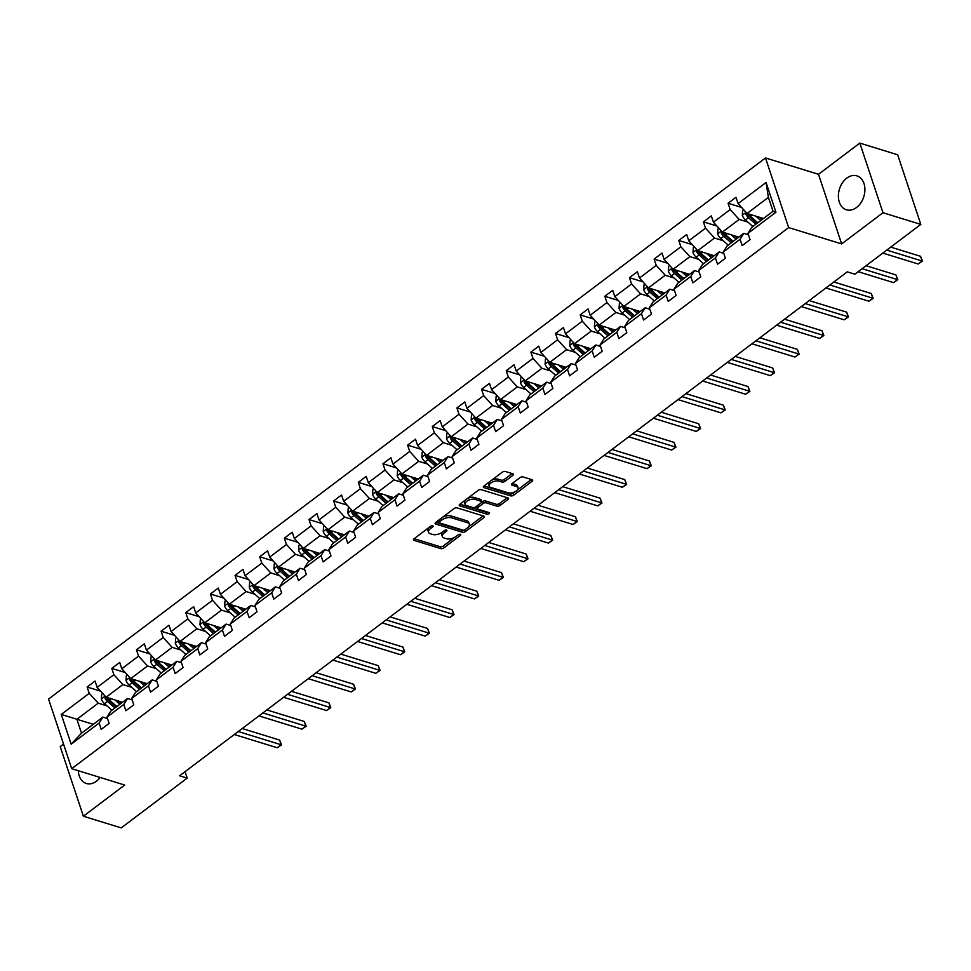 <?xml version="1.0" encoding="UTF-8"?>
<svg xmlns="http://www.w3.org/2000/svg" width="971" height="971" viewBox="0 0 971 971"><rect width="100%" height="100%" fill="white"/><g stroke="black" fill="none" stroke-linecap="round" stroke-linejoin="round"><path stroke-width="1.46" d="M432.714 525.797A1.566 0.765 161.6 0 0 430.59 526.294L414.107 538.735A2.233 1.092 161.6 0 0 413.476 539.9A2.233 1.092 161.6 0 0 414.047 540.361L440.798 548.615A2.233 1.092 161.6 0 0 443.832 547.899L460.315 535.458A1.566 0.765 161.6 0 0 460.764 534.645A1.566 0.765 161.6 0 0 460.363 534.317A1.566 0.765 161.6 0 0 458.239 534.815L456.103 536.429A7.149 3.508 161.6 0 1 446.381 538.711L444.16 538.019A7.149 3.508 161.6 0 1 442.327 536.526A7.149 3.508 161.6 0 1 444.366 532.812L446.49 531.198A1.566 0.765 161.6 0 0 446.939 530.384A1.566 0.765 161.6 0 0 446.539 530.057A1.566 0.765 161.6 0 0 444.415 530.554L442.278 532.169A7.149 3.508 161.6 0 1 432.556 534.451L430.335 533.759A7.149 3.508 161.6 0 1 428.514 532.266A7.149 3.508 161.6 0 1 430.541 528.54L432.678 526.937A1.566 0.765 161.6 0 0 433.115 526.124A1.566 0.765 161.6 0 0 432.714 525.797M846.761 178.142A17.757 12.744 -72.9 0 0 838.386 195.826A17.757 12.744 -72.9 0 0 846.409 209.785A17.757 12.744 -72.9 0 0 856.531 207.503A17.757 12.744 -72.9 0 0 864.906 189.818A17.757 12.744 -72.9 0 0 856.871 175.86A17.757 12.744 -72.9 0 0 846.761 178.142M78.311 770.731A17.757 12.744 -72.9 0 0 86.322 783.476A17.757 12.744 -72.9 0 0 96.432 781.182A17.757 12.744 -72.9 0 0 100.11 777.455M512.773 475.414A2.233 1.092 161.6 0 0 513.404 474.249A2.233 1.092 161.6 0 0 512.834 473.775L505.333 471.469A2.233 1.092 161.6 0 0 502.298 472.173L483.995 485.998A2.233 1.092 161.6 0 0 483.352 487.151A2.233 1.092 161.6 0 0 483.922 487.624L510.673 495.865A2.233 1.092 161.6 0 0 513.708 495.161L532.011 481.349A2.233 1.092 161.6 0 0 532.654 480.184A2.233 1.092 161.6 0 0 532.084 479.71L523.017 476.919A2.233 1.092 161.6 0 0 519.983 477.635L512.142 483.546A2.233 1.092 161.6 0 0 511.511 484.711A2.233 1.092 161.6 0 0 512.081 485.172L516.572 486.556A5.972 2.937 161.6 0 1 518.101 487.806A5.972 2.937 161.6 0 1 514.994 491.787A5.972 2.937 161.6 0 1 508.282 492.819L490.671 487.393A5.972 2.937 161.6 0 1 489.141 486.143A5.972 2.937 161.6 0 1 492.248 482.162A5.972 2.937 161.6 0 1 498.96 481.131L501.898 482.029A2.233 1.092 161.6 0 0 504.932 481.325L512.773 475.414L512.154 473.569M841.651 243.915L882.979 212.722L920.824 224.398L897.665 154.777L859.821 143.101L818.492 174.294L765.5 157.957L788.658 227.578L841.651 243.915L818.492 174.294M63.528 744.102L60.214 746.602L83.385 816.223L124.701 785.041L71.708 768.692L788.658 227.578M83.385 816.223L121.229 827.899L187.209 778.099L185.06 771.666M920.824 224.398L854.856 274.198L847.282 271.856L179.635 775.768L187.209 778.099M457.086 507.869A2.233 1.092 161.6 0 0 454.052 508.586L435.748 522.398A2.233 1.092 161.6 0 0 435.117 523.563A2.233 1.092 161.6 0 0 435.688 524.024L462.439 532.278A2.233 1.092 161.6 0 0 465.473 531.562L483.776 517.749A2.233 1.092 161.6 0 0 484.408 516.584A2.233 1.092 161.6 0 0 483.837 516.123L457.086 507.869M459.866 504.192L478.169 490.379A2.233 1.092 161.6 0 1 481.215 489.675L507.967 497.917A2.233 1.092 161.6 0 1 508.525 498.39A2.233 1.092 161.6 0 1 507.894 499.543L500.065 505.454A2.233 1.092 161.6 0 1 497.031 506.17L486.18 502.832A2.233 1.092 161.6 0 0 483.133 503.536L477.938 507.457A2.233 1.092 161.6 0 0 477.307 508.622A2.233 1.092 161.6 0 0 477.878 509.095L489.178 512.579A1.566 0.765 161.6 0 1 489.566 512.894A1.566 0.765 161.6 0 1 488.753 513.938A1.566 0.765 161.6 0 1 487.005 514.217L459.805 505.83A2.233 1.092 161.6 0 1 459.234 505.357A2.233 1.092 161.6 0 1 459.866 504.192L486.374 512.336A1.566 0.765 161.6 0 0 487.879 512.178M882.979 212.722L859.821 143.101M747.973 233.331L751.7 227.384L773.037 211.29L775.938 212.224L747.973 233.331L750.073 239.631L742.172 245.602L740.072 239.291L723.322 251.938L725.422 258.237L717.52 264.209L715.421 257.898L698.671 270.545L700.771 276.844L692.869 282.816L690.769 276.504L674.02 289.152L676.119 295.451L668.218 301.411L666.118 295.111L649.368 307.758L651.468 314.058L643.567 320.017L641.467 313.718L624.717 326.365L626.817 332.665L618.915 338.624L616.816 332.325L600.066 344.972L602.166 351.271L594.264 357.231L592.164 350.932L575.415 363.579L577.514 369.878L569.613 375.838L567.513 369.538L550.763 382.173L552.851 388.485L544.962 394.444L542.862 388.145L526.112 400.78L528.2 407.092L520.298 413.051L518.211 406.752L501.461 419.387L503.548 425.699L495.647 431.658L493.559 425.359L476.81 437.994L478.897 444.305L470.996 450.265L468.908 443.965L452.158 456.601L454.246 462.912L446.344 468.872L444.257 462.56L427.507 475.207L429.595 481.507L421.693 487.478L419.606 481.167L402.856 493.814L404.943 500.114L397.042 506.085L394.954 499.774L378.205 512.421L380.292 518.72L372.391 524.692L370.303 518.38L353.541 531.028L355.641 537.327L347.739 543.299L345.652 536.987L328.89 549.635L330.99 555.934L323.088 561.893L320.988 555.594L304.239 568.241L306.338 574.541L298.437 580.5L296.337 574.201L279.587 586.848L281.687 593.147L273.786 599.107L271.686 592.808L254.936 605.455L257.036 611.754L249.134 617.714L247.035 611.414L230.285 624.05L232.385 630.361L224.483 636.321L222.383 630.021L205.634 642.656L207.733 648.968L199.832 654.927L197.732 648.628L180.982 661.263L183.082 667.575L175.181 673.534L173.081 667.235L156.331 679.87L158.431 686.181L150.529 692.141L148.429 685.842L131.68 698.477L133.78 704.788L125.878 710.748L123.778 704.448L107.028 717.083L109.128 723.383L101.227 729.355L99.127 723.043L71.162 744.162L61.27 714.425L89.235 693.318L87.147 687.019L95.049 681.047L97.136 687.359L113.886 674.711L111.799 668.412L119.7 662.44L121.788 668.752L138.537 656.105L136.45 649.805L144.351 643.834L146.439 650.145L163.189 637.498L161.101 631.199L169.003 625.227L171.09 631.538L187.84 618.891L185.752 612.592L193.654 606.632L195.741 612.932L212.503 600.284L210.404 593.985L218.305 588.025L220.393 594.325L237.155 581.678L235.055 575.378L242.956 569.419L245.056 575.718L261.806 563.071L259.706 556.771L267.608 550.812L269.707 557.111L286.457 544.476L284.357 538.165L292.259 532.205L294.359 538.504L311.108 525.869L309.009 519.558L316.91 513.598L319.01 519.898L335.76 507.263L333.66 500.951L341.561 494.992L343.661 501.291L360.411 488.656L358.311 482.344L366.213 476.385L368.312 482.684L385.062 470.049L382.962 463.737L390.864 457.778L392.964 464.077L409.713 451.442L407.614 445.143L415.515 439.171L417.615 445.483L434.365 432.835L432.265 426.536L440.166 420.564L442.266 426.876L459.016 414.229L456.916 407.929L464.818 401.958L466.917 408.269L483.667 395.622L481.567 389.322L489.469 383.351L491.569 389.662L508.319 377.015L506.219 370.716L514.12 364.744L516.22 371.056L532.97 358.408L530.87 352.109L538.771 346.149L540.871 352.449L557.621 339.801L555.521 333.502L563.423 327.543L565.523 333.842L582.272 321.195L580.173 314.895L588.074 308.936L590.174 315.235L606.924 302.588L604.824 296.289L612.725 290.329L614.825 296.628L631.575 283.993L629.475 277.682L637.377 271.722L639.476 278.022L656.226 265.386L654.126 259.075L662.028 253.115L664.128 259.415L680.877 246.78L678.778 240.468L686.679 234.509L688.779 240.808L705.529 228.173L703.429 221.861L711.33 215.902L713.43 222.201L730.18 209.566L728.08 203.255L735.982 197.295L738.081 203.594L766.058 182.487L775.938 212.224M765.5 157.957L48.55 699.071L71.708 768.692M738.81 237.118L722.424 232.069L739.174 219.422L747.937 222.128M739.174 219.422L730.18 209.566M722.424 232.069L713.43 222.201M723.322 251.938L727.048 245.991L743.798 233.356L740.072 239.291M748.459 234.788L743.798 233.356M714.158 255.725L697.773 250.676L714.522 238.029L723.286 240.735M714.522 238.029L705.529 228.173M697.773 250.676L688.779 240.808M698.671 270.545L702.397 264.598L719.147 251.962L715.421 257.898M723.808 253.395L719.147 251.962M689.507 274.332L673.121 269.283L689.871 256.635L698.635 259.342M689.871 256.635L680.877 246.78M673.121 269.283L664.128 259.415M674.02 289.152L677.746 283.204L694.496 270.569L690.769 276.504M699.156 272.001L694.496 270.569M664.856 292.939L648.47 287.889L665.22 275.242L673.983 277.949M665.22 275.242L656.226 265.386M648.47 287.889L639.476 278.022M649.368 307.758L653.095 301.811L669.844 289.176L666.118 295.111M674.505 290.608L669.844 289.176M640.205 311.545L623.807 306.496L640.569 293.849L649.332 296.556M640.569 293.849L631.575 283.993M623.807 306.496L614.825 296.628M624.717 326.365L628.443 320.418L645.193 307.771L641.467 313.718M649.854 309.215L645.193 307.771M615.553 330.152L599.156 325.103L615.917 312.456L624.681 315.162M615.917 312.456L606.924 302.588M599.156 325.103L590.174 315.235M600.066 344.972L603.792 339.025L620.542 326.377L616.816 332.325M625.203 327.822L620.542 326.377M590.902 348.759L574.504 343.71L591.254 331.062L600.017 333.769M591.254 331.062L582.272 321.195M574.504 343.71L565.523 333.842M575.415 363.579L579.141 357.631L595.891 344.984L592.164 350.932M600.551 346.429L595.891 344.984M566.239 367.366L549.853 362.317L566.603 349.669L575.366 352.376M566.603 349.669L557.621 339.801M549.853 362.317L540.871 352.449M550.763 382.173L554.49 376.238L571.239 363.591L567.513 369.538M575.9 365.035L571.239 363.591M541.587 385.973L525.202 380.923L541.952 368.276L550.715 370.983M541.952 368.276L532.97 358.408M525.202 380.923L516.22 371.056M526.112 400.78L529.838 394.845L546.588 382.198L542.862 388.145M551.249 383.63L546.588 382.198M516.936 404.579L500.55 399.518L517.3 386.883L526.064 389.577M517.3 386.883L508.319 377.015M500.55 399.518L491.569 389.662M501.461 419.387L505.187 413.452L521.937 400.805L518.211 406.752M526.598 402.237L521.937 400.805M492.285 423.186L475.899 418.125L492.649 405.49L501.412 408.184M492.649 405.49L483.667 395.622M475.899 418.125L466.917 408.269M476.81 437.994L480.536 432.059L497.286 419.411L493.559 425.359M501.946 420.844L497.286 419.411M467.634 441.793L451.248 436.732L467.998 424.096L476.761 426.791M467.998 424.096L459.016 414.229M451.248 436.732L442.266 426.876M452.158 456.601L455.885 450.665L472.634 438.018L468.908 443.965M477.295 439.45L472.634 438.018M442.982 460.4L426.597 455.338L443.346 442.703L452.11 445.398M443.346 442.703L434.365 432.835M426.597 455.338L417.615 445.483M427.507 475.207L431.233 469.26L447.983 456.625L444.257 462.56M452.644 458.057L447.983 456.625M418.331 478.994L401.945 473.945L418.695 461.31L427.458 464.004M418.695 461.31L409.713 451.442M401.945 473.945L392.964 464.077M402.856 493.814L406.582 487.867L423.332 475.232L419.606 481.167M427.98 476.664L423.332 475.232M393.68 497.601L377.294 492.552L394.044 479.905L402.807 482.611M394.044 479.905L385.062 470.049M377.294 492.552L368.312 482.684M378.205 512.421L381.931 506.474L398.68 493.838L394.954 499.774M403.329 495.271L398.68 493.838M369.029 516.208L352.643 511.159L369.393 498.511L378.156 501.218M369.393 498.511L360.411 488.656M352.643 511.159L343.661 501.291M353.541 531.028L357.279 525.08L374.029 512.445L370.303 518.38M378.678 513.877L374.029 512.445M344.377 534.815L327.992 529.765L344.741 517.118L353.505 519.825M344.741 517.118L335.76 507.263M327.992 529.765L319.01 519.898M328.89 549.635L332.628 543.687L349.378 531.052L345.652 536.987M354.027 532.484L349.378 531.052M319.726 553.421L303.34 548.372L320.09 535.725L328.853 538.432M320.09 535.725L311.108 525.869M303.34 548.372L294.359 538.504M304.239 568.241L307.977 562.294L324.727 549.659L320.988 555.594M329.375 551.091L324.727 549.659M295.075 572.028L278.689 566.979L295.439 554.332L304.202 557.038M295.439 554.332L286.457 544.476M278.689 566.979L269.707 557.111M279.587 586.848L283.326 580.901L300.075 568.253L296.337 574.201M304.724 569.698L300.075 568.253M270.424 590.635L254.038 585.586L270.788 572.939L279.551 575.645M270.788 572.939L261.806 563.071M254.038 585.586L245.056 575.718M254.936 605.455L258.674 599.508L275.424 586.86L271.686 592.808M280.073 588.305L275.424 586.86M245.772 609.242L229.387 604.193L246.136 591.545L254.9 594.252M246.136 591.545L237.155 581.678M229.387 604.193L220.393 594.325M230.285 624.05L234.023 618.114L250.773 605.467L247.035 611.414M255.422 606.911L250.773 605.467M221.121 627.849L204.735 622.799L221.485 610.152L230.248 612.859M221.485 610.152L212.503 600.284M204.735 622.799L195.741 612.932M205.634 642.656L209.372 636.721L226.122 624.074L222.383 630.021M230.77 625.518L226.122 624.074M196.47 646.455L180.084 641.406L196.834 628.759L205.597 631.466M196.834 628.759L187.84 618.891M180.084 641.406L171.09 631.538M180.982 661.263L184.721 655.328L201.47 642.681L197.732 648.628M206.119 644.113L201.47 642.681M171.818 665.062L155.433 660.001L172.183 647.366L180.946 650.06M172.183 647.366L163.189 637.498M155.433 660.001L146.439 650.145M156.331 679.87L160.069 673.935L176.819 661.287L173.081 667.235M181.468 662.72L176.819 661.287M147.167 683.669L130.782 678.608L147.531 665.972L156.295 668.667M147.531 665.972L138.537 656.105M130.782 678.608L121.788 668.752M131.68 698.477L135.418 692.541L152.168 679.894L148.429 685.842M156.816 681.326L152.168 679.894M122.516 702.276L106.13 697.214L122.88 684.579L131.643 687.274M122.88 684.579L113.886 674.711M106.13 697.214L97.136 687.359M107.028 717.083L110.755 711.148L127.517 698.501L123.778 704.448M132.165 699.933L127.517 698.501M93.277 724.33L76.891 719.28L98.229 703.186L106.992 705.881M98.229 703.186L89.235 693.318M61.27 714.425L76.891 719.28L81.528 733.202L102.865 717.108L99.127 723.043M773.037 211.29L768.401 197.368L747.075 213.462L763.461 218.511M107.514 718.54L102.865 717.108M81.528 733.202L71.162 744.162M747.075 213.462L738.081 203.594M766.058 182.487L768.401 197.368M100.62 691.17L87.147 687.019M125.271 672.563L111.799 668.412M149.922 653.956L136.45 649.805M174.574 635.35L161.101 631.199M199.225 616.743L185.752 612.592M223.876 598.136L210.404 593.985M248.527 579.529L235.055 575.378M273.179 560.922L259.706 556.771M297.83 542.316L284.357 538.165M322.481 523.721L309.009 519.558M347.133 505.114L333.66 500.951M371.784 486.507L358.311 482.344M396.435 467.901L382.962 463.737M421.086 449.294L407.614 445.143M445.738 430.687L432.265 426.536M470.389 412.08L456.916 407.929M495.04 393.473L481.567 389.322M519.691 374.867L506.219 370.716M544.343 356.26L530.87 352.109M568.994 337.653L555.521 333.502M593.645 319.046L580.173 314.895M618.296 300.44L604.824 296.289M642.948 281.833L629.475 277.682M667.599 263.238L654.126 259.075M692.25 244.631L678.778 240.468M716.901 226.025L703.429 221.861M741.553 207.418L728.08 203.255M428.879 527.593A7.149 3.508 161.6 0 0 427.883 530.384L428.514 532.266M442.703 531.853A7.149 3.508 161.6 0 0 441.708 534.645L442.327 536.526M414.144 538.699L440.166 546.734A2.233 1.092 161.6 0 0 443.213 546.018L454.804 537.266M468.386 527.01L483.109 515.904M435.785 522.374L461.808 530.397A2.233 1.092 161.6 0 0 464.162 530.081M439.535 521.755A1.566 0.765 161.6 0 0 439.098 522.568A1.566 0.765 161.6 0 0 439.487 522.896L462.973 530.142A1.566 0.765 161.6 0 0 465.097 529.632L467.342 527.945A7.149 3.508 161.6 0 0 469.381 524.219A7.149 3.508 161.6 0 0 467.561 522.726L451.503 517.774A7.149 3.508 161.6 0 0 441.781 520.055L439.535 521.755L438.953 519.983M438.516 520.322A1.566 0.765 161.6 0 0 438.467 520.687L439.098 522.568M469.381 524.219L468.75 522.337A7.149 3.508 161.6 0 0 466.93 520.844L467.561 522.726M442.46 517.337A7.149 3.508 161.6 0 1 450.884 515.892L466.93 520.844M507.226 497.698L499.434 503.573L500.065 505.454M481.567 502.371L482.514 501.655A2.233 1.092 161.6 0 1 485.549 500.951L496.399 504.289A2.233 1.092 161.6 0 0 499.434 503.573M476.81 506.109A2.233 1.092 161.6 0 0 476.688 506.741L477.307 508.622M474.916 499.361A5.972 2.937 161.6 0 0 468.204 500.393A5.972 2.937 161.6 0 0 465.097 504.374A5.972 2.937 161.6 0 0 466.626 505.624L472.828 507.53A2.233 1.092 161.6 0 0 475.863 506.826L481.058 502.893A2.233 1.092 161.6 0 0 481.689 501.74A2.233 1.092 161.6 0 0 481.118 501.267L474.916 499.361L474.297 497.48A5.972 2.937 161.6 0 0 466.942 498.863M465.51 499.944A5.972 2.937 161.6 0 0 464.478 502.493L465.097 504.374M481.689 501.74L481.07 499.859A2.233 1.092 161.6 0 0 480.499 499.385L481.118 501.267M474.297 497.48L480.499 499.385M491.411 480.39A5.972 2.937 161.6 0 1 498.341 479.249L501.279 480.147A2.233 1.092 161.6 0 0 504.313 479.443L512.105 473.557M489.275 482.004A5.972 2.937 161.6 0 0 488.522 484.262L489.141 486.143M518.101 487.806L517.47 485.925A5.972 2.937 161.6 0 0 515.953 484.675L516.572 486.556M512.178 483.509L515.953 484.675M484.031 485.961L510.054 493.984A2.233 1.092 161.6 0 0 513.089 493.28L515.2 491.678M517.337 490.064L531.355 479.492L532.011 481.349M102.659 693.415L101.7 694.131L101.372 699.084A6.032 2.974 53 0 0 104.54 703.72L111.932 710.25M114.894 699.921L119.834 704.291M118.474 701.026L120.707 702.992A14.456 7.137 53 0 0 121.108 703.332M116.204 707.034A14.456 7.137 -127 0 1 115.804 706.694L107.939 699.739A3.071 1.517 -127 0 1 107.211 698.962L105.038 698.295A6.032 2.974 53 0 0 107.55 701.45L114.942 707.993M234.302 734.513L277.245 747.755L281.189 744.769L279.624 740.072L242.216 728.529M116.836 706.56L109.444 700.018A6.032 2.974 -127 0 1 107.368 697.603M105.402 696.413L105.038 698.295M279.624 740.072L281.505 744.866L238.247 731.527M281.505 744.866L277.245 747.755M127.31 674.809L126.351 675.525L126.024 680.477A6.032 2.974 53 0 0 129.192 685.113L136.583 691.655M139.545 681.314L144.485 685.684M143.138 682.419L145.359 684.385A14.456 7.137 53 0 0 145.759 684.737M140.856 688.427A14.456 7.137 -127 0 1 140.455 688.087L132.602 681.132A3.071 1.517 -127 0 1 131.862 680.355L129.689 679.688A6.032 2.974 53 0 0 132.202 682.844L139.593 689.386M258.954 715.906L301.896 729.148L305.841 726.162L304.275 721.465L266.867 709.922M141.487 687.953L134.095 681.411A6.032 2.974 -127 0 1 132.032 678.996M130.053 677.807L129.689 679.688M304.275 721.465L306.156 726.259L262.898 712.92M306.156 726.259L301.896 729.148M151.962 656.202L151.003 656.918L150.675 661.87A6.032 2.974 53 0 0 153.843 666.507L161.235 673.049M164.196 662.708L169.136 667.077M167.789 663.812L170.01 665.778A14.456 7.137 53 0 0 170.411 666.13M165.507 669.82A14.456 7.137 -127 0 1 165.106 669.48L157.253 662.525A3.071 1.517 -127 0 1 156.513 661.749L154.34 661.081A6.032 2.974 53 0 0 156.853 664.237L164.245 670.779M283.605 697.299L326.547 710.541L330.492 707.556L328.926 702.858L291.518 691.316M166.138 669.347L158.746 662.817A6.032 2.974 -127 0 1 156.683 660.389M154.705 659.2L154.34 661.081M328.926 702.858L330.808 707.653L287.55 694.314M330.808 707.653L326.547 710.541M176.613 637.595L175.654 638.311L175.326 643.263A6.032 2.974 53 0 0 178.494 647.9L185.886 654.442M188.847 644.101L193.787 648.47M192.44 645.205L194.661 647.184A14.456 7.137 53 0 0 195.062 647.523M190.158 651.213A14.456 7.137 -127 0 1 189.77 650.873L181.905 643.919A3.071 1.517 -127 0 1 181.164 643.142L178.992 642.474A6.032 2.974 53 0 0 181.504 645.642L188.896 652.172M308.256 678.693L351.199 691.935L355.143 688.949L353.59 684.252L316.17 672.709M190.789 650.74L183.398 644.21A6.032 2.974 -127 0 1 181.334 641.782M179.356 640.593L178.992 642.474M353.59 684.252L355.459 689.046L312.201 675.707M355.459 689.046L351.199 691.935M201.264 618.988L200.305 619.704L199.977 624.669A6.032 2.974 53 0 0 203.145 629.293L210.537 635.835M213.499 625.494L218.439 629.863M217.091 626.598L219.312 628.577A14.456 7.137 53 0 0 219.713 628.917M214.809 632.607A14.456 7.137 -127 0 1 214.421 632.267L206.556 625.312A3.071 1.517 -127 0 1 205.816 624.535L203.643 623.868A6.032 2.974 53 0 0 206.155 627.035L213.547 633.565M332.907 660.086L375.85 673.328L379.795 670.342L378.241 665.645L340.821 654.114M215.441 632.133L208.049 625.603A6.032 2.974 -127 0 1 205.986 623.176M204.007 621.998L203.643 623.868M378.241 665.645L380.11 670.439L336.852 657.1M380.11 670.439L375.85 673.328M225.915 600.381L224.956 601.098L224.641 606.062A6.032 2.974 53 0 0 227.797 610.686L235.2 617.228M238.15 606.887L243.09 611.257M241.743 607.992L243.964 609.97A14.456 7.137 53 0 0 244.364 610.31M239.461 614A14.456 7.137 -127 0 1 239.072 613.66L231.207 606.717A3.071 1.517 -127 0 1 230.467 605.928L228.294 605.261A6.032 2.974 53 0 0 230.807 608.429L238.198 614.959M357.559 641.479L400.501 654.721L404.458 651.747L402.892 647.038L365.472 635.507M240.092 613.526L232.7 606.996A6.032 2.974 -127 0 1 230.637 604.569M228.658 603.392L228.294 605.261M402.892 647.038L404.761 651.832L361.503 638.505M404.761 651.832L400.501 654.721M250.567 581.775L249.62 582.491L249.292 587.455A6.032 2.974 53 0 0 252.448 592.079L259.852 598.622M262.801 588.28L267.753 592.662M266.394 589.397L268.615 591.363A14.456 7.137 53 0 0 269.016 591.703M264.112 595.405A14.456 7.137 -127 0 1 263.724 595.053L255.859 588.11A3.071 1.517 -127 0 1 255.118 587.321L252.946 586.654A6.032 2.974 53 0 0 255.458 589.822L262.85 596.352M382.21 622.872L425.152 636.114L429.109 633.141L427.543 628.431L390.136 616.901M264.743 594.92L257.351 588.39A6.032 2.974 -127 0 1 255.288 585.962M253.31 584.785L252.946 586.654M427.543 628.431L429.413 633.226L386.155 619.899M429.413 633.226L425.152 636.114M275.218 563.168L274.271 563.884L273.943 568.848A6.032 2.974 53 0 0 277.099 573.485L284.503 580.015M287.452 569.674L292.405 574.055M291.045 570.79L293.266 572.756A14.456 7.137 53 0 0 293.667 573.096M288.763 576.798A14.456 7.137 -127 0 1 288.375 576.446L280.51 569.504A3.071 1.517 -127 0 1 279.769 568.715L277.597 568.047A6.032 2.974 53 0 0 280.109 571.215L287.501 577.745M406.861 604.265L449.804 617.507L453.76 614.534L452.195 609.824L414.787 598.294M289.394 576.313L282.003 569.783A6.032 2.974 -127 0 1 279.939 567.355M277.961 566.178L277.597 568.047M452.195 609.824L454.064 614.619L410.806 601.292M454.064 614.619L449.804 617.507M299.869 544.561L298.922 545.277L298.595 550.241A6.032 2.974 53 0 0 301.75 554.878L309.154 561.408M312.104 551.079L317.056 555.448M315.696 552.183L317.918 554.15A14.456 7.137 53 0 0 318.318 554.49M313.415 558.191A14.456 7.137 -127 0 1 313.026 557.852L305.161 550.897A3.071 1.517 -127 0 1 304.433 550.108L302.248 549.44A6.032 2.974 53 0 0 304.76 552.608L312.152 559.138M431.512 585.659L474.455 598.901L478.412 595.927L476.846 591.218L439.438 579.687M314.046 557.706L306.654 551.176A6.032 2.974 -127 0 1 304.591 548.761M302.612 547.571L302.248 549.44M476.846 591.218L478.715 596.012L435.457 582.685M478.715 596.012L474.455 598.901M324.52 525.954L323.574 526.683L323.246 531.635A6.032 2.974 53 0 0 326.414 536.271L333.806 542.801M336.755 532.472L341.707 536.842M340.348 533.577L342.569 535.543A14.456 7.137 53 0 0 342.969 535.883M338.066 539.585A14.456 7.137 -127 0 1 337.677 539.245L329.812 532.29A3.071 1.517 -127 0 1 329.084 531.513L326.899 530.834A6.032 2.974 53 0 0 329.412 534.001L336.803 540.531M456.164 567.052L499.106 580.294L503.063 577.32L501.497 572.611L464.089 561.08M338.697 539.099L331.305 532.569A6.032 2.974 -127 0 1 329.242 530.154M327.263 528.964L326.899 530.834M501.497 572.611L503.366 577.405L460.108 564.078M503.366 577.405L499.106 580.294M349.172 507.348L348.225 508.076L347.897 513.028A6.032 2.974 53 0 0 351.065 517.664L358.457 524.194M361.406 513.865L366.358 518.235M364.999 514.97L367.22 516.936A14.456 7.137 53 0 0 367.621 517.276M362.717 520.978A14.456 7.137 -127 0 1 362.329 520.638L354.464 513.683A3.071 1.517 -127 0 1 353.735 512.906L351.551 512.227A6.032 2.974 53 0 0 354.063 515.395L361.455 521.925M480.815 548.457L523.757 561.699L527.714 558.713L526.148 554.004L488.741 542.473M363.348 520.505L355.956 513.962A6.032 2.974 -127 0 1 353.893 511.547M351.915 510.358L351.551 512.227M526.148 554.004L528.03 558.798L484.76 545.471M528.03 558.798L523.757 561.699M373.823 488.741L372.876 489.469L372.548 494.421A6.032 2.974 53 0 0 375.716 499.058L383.108 505.588M386.057 495.259L391.01 499.628M389.65 496.363L391.871 498.329A14.456 7.137 53 0 0 392.272 498.669M387.368 502.371A14.456 7.137 -127 0 1 386.98 502.031L379.115 495.076A3.071 1.517 -127 0 1 378.387 494.3L376.202 493.62A6.032 2.974 53 0 0 378.714 496.788L386.106 503.33M505.466 529.85L548.409 543.092L552.365 540.107L550.8 535.397L513.392 523.867M387.999 501.898L380.608 495.356A6.032 2.974 -127 0 1 378.544 492.94M376.566 491.751L376.202 493.62M550.8 535.397L552.681 540.192L509.411 526.865M552.681 540.192L548.409 543.092M398.474 470.134L397.527 470.862L397.2 475.814A6.032 2.974 53 0 0 400.368 480.451L407.759 486.981M410.709 476.652L415.661 481.021M414.301 477.756L416.523 479.723A14.456 7.137 53 0 0 416.923 480.062M412.02 483.764A14.456 7.137 -127 0 1 411.631 483.424L403.766 476.47A3.071 1.517 -127 0 1 403.038 475.693L400.853 475.013A6.032 2.974 53 0 0 403.366 478.181L410.757 484.723M530.117 511.244L573.06 524.486L577.017 521.5L575.451 516.79L538.043 505.26M412.651 483.291L405.259 476.749A6.032 2.974 -127 0 1 403.196 474.334M401.217 473.144L400.853 475.013M575.451 516.79L577.332 521.585L534.074 508.258M577.332 521.585L573.06 524.486M423.125 451.527L422.179 452.255L421.851 457.207A6.032 2.974 53 0 0 425.019 461.844L432.411 468.374M435.36 458.045L440.312 462.414M438.953 459.149L441.174 461.116A14.456 7.137 53 0 0 441.574 461.456M436.671 465.158A14.456 7.137 -127 0 1 436.282 464.818L428.417 457.863A3.071 1.517 -127 0 1 427.689 457.086L425.504 456.406A6.032 2.974 53 0 0 428.017 459.574L435.409 466.116M554.769 492.637L597.711 505.879L601.668 502.893L600.102 498.196L562.695 486.653M437.302 464.684L429.91 458.142A6.032 2.974 -127 0 1 427.847 455.727M425.868 454.537L425.504 456.406M600.102 498.196L601.984 502.99L558.726 489.651M601.984 502.99L597.711 505.879M447.777 432.932L446.83 433.649L446.502 438.601A6.032 2.974 53 0 0 449.67 443.237L457.062 449.767M460.011 439.438L464.963 443.808M463.604 440.543L465.825 442.509A14.456 7.137 53 0 0 466.226 442.849M461.322 446.551A14.456 7.137 -127 0 1 460.934 446.211L453.069 439.256A3.071 1.517 -127 0 1 452.34 438.479L450.156 437.812A6.032 2.974 53 0 0 452.668 440.968L460.06 447.51M579.42 474.03L622.362 487.272L626.319 484.286L624.754 479.589L587.346 468.046M461.953 446.077L454.562 439.535A6.032 2.974 -127 0 1 452.498 437.12M450.52 435.93L450.156 437.812M624.754 479.589L626.635 484.383L583.377 471.044M626.635 484.383L622.362 487.272M472.428 414.326L471.481 415.042L471.153 419.994A6.032 2.974 53 0 0 474.321 424.63L481.713 431.173M484.663 420.831L489.615 425.201M488.255 421.936L490.476 423.902A14.456 7.137 53 0 0 490.877 424.254M485.973 427.944A14.456 7.137 -127 0 1 485.585 427.604L477.72 420.649A3.071 1.517 -127 0 1 476.992 419.873L474.807 419.205A6.032 2.974 53 0 0 477.319 422.361L484.711 428.903M604.071 455.423L647.014 468.665L650.971 465.679L649.405 460.982L611.997 449.439M486.605 427.471L479.213 420.929A6.032 2.974 -127 0 1 477.149 418.513M475.171 417.324L474.807 419.205M649.405 460.982L651.286 465.777L608.028 452.437M651.286 465.777L647.014 468.665M497.079 395.719L496.132 396.435L495.805 401.387A6.032 2.974 53 0 0 498.973 406.024L506.364 412.566M509.314 402.225L514.266 406.594M512.906 403.329L515.14 405.295A14.456 7.137 53 0 0 515.528 405.647M510.625 409.337A14.456 7.137 -127 0 1 510.236 408.997L502.371 402.043A3.071 1.517 -127 0 1 501.643 401.266L499.458 400.598A6.032 2.974 53 0 0 501.971 403.754L509.362 410.296M628.723 436.816L671.665 450.059L675.622 447.073L674.056 442.375L636.648 430.833M511.256 408.864L503.864 402.334A6.032 2.974 -127 0 1 501.801 399.906M499.822 398.717L499.458 400.598M674.056 442.375L675.937 447.17L632.679 433.831M675.937 447.17L671.665 450.059M521.73 377.112L520.784 377.828L520.456 382.78A6.032 2.974 53 0 0 523.624 387.417L531.016 393.959M533.965 383.618L538.917 387.987M537.558 384.722L539.791 386.701A14.456 7.137 53 0 0 540.179 387.041M535.276 390.73A14.456 7.137 -127 0 1 534.887 390.391L527.022 383.436A3.071 1.517 -127 0 1 526.294 382.659L524.109 381.991A6.032 2.974 53 0 0 526.622 385.159L534.014 391.689M653.374 418.21L696.316 431.452L700.273 428.466L698.707 423.769L661.3 412.226M535.907 390.257L528.515 383.727A6.032 2.974 -127 0 1 526.452 381.3M524.474 380.122L524.109 381.991M698.707 423.769L700.589 428.563L657.331 415.224M700.589 428.563L696.316 431.452M546.394 358.505L545.435 359.221L545.107 364.186A6.032 2.974 53 0 0 548.275 368.81L555.667 375.352M558.616 365.011L563.568 369.381M562.209 366.116L564.442 368.094A14.456 7.137 53 0 0 564.831 368.434M559.927 372.124A14.456 7.137 -127 0 1 559.539 371.784L551.674 364.841A3.071 1.517 -127 0 1 550.945 364.052L548.761 363.385A6.032 2.974 53 0 0 551.273 366.553L558.665 373.082M678.025 399.603L720.968 412.845L724.924 409.859L723.359 405.162L685.951 393.631M560.57 371.65L553.167 365.12A6.032 2.974 -127 0 1 551.103 362.693M549.125 361.515L548.761 363.385M723.359 405.162L725.24 409.956L681.982 396.617M725.24 409.956L720.968 412.845M571.045 339.899L570.086 340.615L569.759 345.579A6.032 2.974 53 0 0 572.926 350.203L580.318 356.745M583.268 346.404L588.22 350.774M586.86 347.509L589.094 349.487A14.456 7.137 53 0 0 589.482 349.827M584.591 353.517A14.456 7.137 -127 0 1 584.19 353.177L576.325 346.234A3.071 1.517 -127 0 1 575.597 345.445L573.412 344.778A6.032 2.974 53 0 0 575.924 347.946L583.316 354.476M702.676 380.996L745.619 394.238L749.576 391.264L748.01 386.555L710.602 375.024M585.222 353.043L577.818 346.513A6.032 2.974 -127 0 1 575.754 344.086M573.776 342.909L573.412 344.778M748.01 386.555L749.891 391.349L706.633 378.022M749.891 391.349L745.619 394.238M595.696 321.292L594.738 322.008L594.41 326.972A6.032 2.974 53 0 0 597.578 331.596L604.969 338.139M607.919 327.797L612.871 332.179M611.512 328.914L613.745 330.88A14.456 7.137 53 0 0 614.133 331.22M609.242 334.922A14.456 7.137 -127 0 1 608.841 334.57L600.976 327.628A3.071 1.517 -127 0 1 600.248 326.839L598.063 326.171A6.032 2.974 53 0 0 600.576 329.339L607.967 335.869M727.328 362.389L770.27 375.631L774.227 372.658L772.661 367.948L735.253 356.418M609.873 334.437L602.469 327.907A6.032 2.974 -127 0 1 600.406 325.479M598.427 324.302L598.063 326.171M772.661 367.948L774.542 372.743L731.284 359.416M774.542 372.743L770.27 375.631M620.348 302.685L619.389 303.401L619.061 308.365A6.032 2.974 53 0 0 622.229 313.002L629.621 319.532M632.57 309.191L637.522 313.572M636.163 310.307L638.396 312.274A14.456 7.137 53 0 0 638.784 312.613M633.893 316.315A14.456 7.137 -127 0 1 633.493 315.963L625.627 309.021A3.071 1.517 -127 0 1 624.899 308.232L622.714 307.564A6.032 2.974 53 0 0 625.227 310.732L632.619 317.262M751.979 343.783L794.933 357.025L798.878 354.051L797.312 349.342L759.905 337.811M634.524 315.83L627.12 309.3A6.032 2.974 -127 0 1 625.057 306.872M623.079 305.695L622.714 307.564M797.312 349.342L799.194 354.136L755.936 340.809M799.194 354.136L794.933 357.025M644.999 284.078L644.04 284.794L643.712 289.759A6.032 2.974 53 0 0 646.88 294.395L654.272 300.925M657.233 290.596L662.173 294.966M660.814 291.701L663.047 293.667A14.456 7.137 53 0 0 663.436 294.007M658.544 297.709A14.456 7.137 -127 0 1 658.144 297.369L650.279 290.414A3.071 1.517 -127 0 1 649.55 289.625L647.366 288.957A6.032 2.974 53 0 0 649.878 292.125L657.27 298.655M776.63 325.176L819.585 338.418L823.529 335.444L821.964 330.735L784.556 319.204M659.175 297.223L651.784 290.693A6.032 2.974 -127 0 1 649.708 288.278M647.73 287.088L647.366 288.957M821.964 330.735L823.845 335.529L780.587 322.202M823.845 335.529L819.585 338.418M669.65 265.471L668.691 266.2L668.364 271.152A6.032 2.974 53 0 0 671.531 275.788L678.923 282.318M681.885 271.989L686.825 276.359M685.465 273.094L687.699 275.06A14.456 7.137 53 0 0 688.087 275.4M683.196 279.102A14.456 7.137 -127 0 1 682.795 278.762L674.93 271.807A3.071 1.517 -127 0 1 674.202 271.03L672.017 270.351A6.032 2.974 53 0 0 674.529 273.519L681.921 280.049M801.281 306.569L844.236 319.811L848.181 316.837L846.615 312.128L809.207 300.597M683.827 278.616L676.435 272.086A6.032 2.974 -127 0 1 674.36 269.671M672.381 268.481L672.017 270.351M846.615 312.128L848.496 316.922L805.238 303.595M848.496 316.922L844.236 319.811M694.301 246.865L693.343 247.593L693.015 252.545A6.032 2.974 53 0 0 696.183 257.181L703.574 263.711M706.536 253.382L711.476 257.752M710.117 254.487L712.35 256.453A14.456 7.137 53 0 0 712.738 256.793M707.847 260.495A14.456 7.137 -127 0 1 707.446 260.155L699.581 253.2A3.071 1.517 -127 0 1 698.853 252.424L696.68 251.744A6.032 2.974 53 0 0 699.181 254.912L706.572 261.442M825.933 287.974L868.887 301.216L872.832 298.231L871.266 293.521L833.858 281.991M708.478 260.022L701.086 253.48A6.032 2.974 -127 0 1 699.011 251.064M697.032 249.875L696.68 251.744M871.266 293.521L873.147 298.315L829.889 284.989M873.147 298.315L868.887 301.216M718.953 228.258L717.994 228.986L717.666 233.938A6.032 2.974 53 0 0 720.834 238.575L728.226 245.105M731.187 234.776L736.127 239.145M734.768 235.88L737.001 237.846A14.456 7.137 53 0 0 737.39 238.186M732.498 241.888A14.456 7.137 -127 0 1 732.098 241.548L724.232 234.594A3.071 1.517 -127 0 1 723.504 233.817L721.332 233.137A6.032 2.974 53 0 0 723.832 236.305L731.224 242.847M858.158 271.698L893.538 282.61L897.483 279.624L895.917 274.914L866.083 265.714M733.129 241.415L725.738 234.873A6.032 2.974 -127 0 1 723.662 232.457M721.684 231.268L721.332 233.137M895.917 274.914L897.799 279.709L862.114 268.712M897.799 279.709L893.538 282.61M743.604 209.651L742.645 210.379L742.317 215.331A6.032 2.974 53 0 0 745.485 219.968L752.877 226.498M755.839 216.169L760.779 220.538M759.419 217.273L761.652 219.24A14.456 7.137 53 0 0 762.041 219.58M757.149 223.281A14.456 7.137 -127 0 1 756.749 222.942L748.884 215.987A3.071 1.517 -127 0 1 748.156 215.21L745.983 214.53A6.032 2.974 53 0 0 748.483 217.698L755.887 224.24M882.809 253.091L918.19 264.003L922.134 261.017L920.569 256.308L890.735 247.107M757.781 222.808L750.389 216.266A6.032 2.974 -127 0 1 748.313 213.851M746.335 212.661L745.983 214.53M920.569 256.308L922.45 261.102L886.766 250.105M922.45 261.102L918.19 264.003M429.947 526.78L430.541 528.54M446.09 529.996L446.49 531.198M443.771 531.04L444.366 532.812M459.914 534.256L460.315 535.458M443.213 546.018L443.832 547.899M440.166 546.734L440.798 548.615M413.658 539.184L414.047 540.361M432.277 525.736L432.678 526.937M483.17 515.917L483.776 517.749M464.878 529.778L465.473 531.562M461.808 530.397L462.439 532.278M435.287 522.847L435.688 524.024M450.884 515.892L451.503 517.774M441.198 518.296L441.781 520.055M507.287 497.71L507.894 499.543M496.399 504.289L497.031 506.17M485.549 500.951L486.18 502.832M482.514 501.655L483.133 503.536M477.356 505.697L477.938 507.457M486.374 512.336L487.005 514.217M459.417 504.653L459.805 505.83M504.313 479.443L504.932 481.325M501.279 480.147L501.898 482.029M498.341 479.249L498.96 481.131M511.693 483.995L512.081 485.172M513.089 493.28L513.708 495.161M510.054 493.984L510.673 495.865M483.534 486.447L483.922 487.624M105.135 696.134L101.385 698.962M107.55 701.45L104.54 703.72M111.119 698.756L109.444 700.018M129.786 677.527L126.036 680.355M132.202 682.844L129.192 685.113M135.77 680.149L134.095 681.411M154.438 658.921L150.687 661.749M156.853 664.237L153.843 666.507M160.421 661.542L158.746 662.817M179.089 640.314L175.338 643.142M181.504 645.642L178.494 647.9M185.073 642.936L183.398 644.21M203.74 621.707L199.99 624.535M206.155 627.035L203.145 629.293M209.724 624.329L208.049 625.603M228.391 603.1L224.641 605.928M230.807 608.429L227.797 610.686M234.375 605.722L232.7 606.996M253.043 584.493L249.292 587.321M255.458 589.822L252.448 592.079M259.026 587.127L257.351 588.39M277.694 565.887L273.943 568.727M280.109 571.215L277.099 573.485M283.678 568.52L282.003 569.783M302.345 547.28L298.595 550.12M304.76 552.608L301.75 554.878M308.329 549.914L306.654 551.176M326.996 528.673L323.246 531.513M329.412 534.001L326.414 536.271M332.98 531.307L331.305 532.569M351.648 510.066L347.897 512.906M354.063 515.395L351.065 517.664M357.631 512.7L355.956 513.962M376.299 491.46L372.548 494.3M378.714 496.788L375.716 499.058M382.283 494.093L380.608 495.356M400.962 472.865L397.2 475.693M403.366 478.181L400.368 480.451M406.934 475.487L405.259 476.749M425.614 454.258L421.851 457.086M428.017 459.574L425.019 461.844M431.585 456.88L429.91 458.142M450.265 435.651L446.502 438.479M452.668 440.968L449.67 443.237M456.236 438.273L454.562 439.535M474.916 417.045L471.153 419.873M477.319 422.361L474.321 424.63M480.888 419.666L479.213 420.929M499.567 398.438L495.805 401.266M501.971 403.754L498.973 406.024M505.551 401.059L503.864 402.334M524.219 379.831L520.456 382.659M526.622 385.159L523.624 387.417M530.202 382.453L528.515 383.727M548.87 361.224L545.119 364.052M551.273 366.553L548.275 368.81M554.854 363.846L553.167 365.12M573.521 342.617L569.771 345.445M575.924 347.946L572.926 350.203M579.505 345.239L577.818 346.513M598.172 324.011L594.422 326.839M600.576 329.339L597.578 331.596M604.156 326.644L602.469 327.907M622.824 305.404L619.073 308.244M625.227 310.732L622.229 313.002M628.807 308.038L627.12 309.3M647.475 286.797L643.724 289.637M649.878 292.125L646.88 294.395M653.459 289.431L651.784 290.693M672.126 268.19L668.376 271.03M674.529 273.519L671.531 275.788M678.11 270.824L676.435 272.086M696.777 249.583L693.027 252.424M699.181 254.912L696.183 257.181M702.761 252.217L701.086 253.48M721.429 230.977L717.678 233.817M723.832 236.305L720.834 238.575M727.413 233.61L725.738 234.873M746.08 212.382L742.33 215.21M748.483 217.698L745.485 219.968M752.064 215.004L750.389 216.266"/></g></svg>
